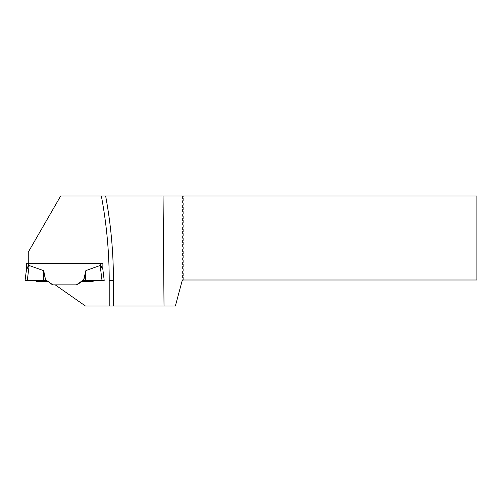 <?xml version="1.0" encoding="UTF-8"?>
<svg xmlns="http://www.w3.org/2000/svg" width="502" height="502" viewBox="0 0 502 502"><rect width="100%" height="100%" fill="white"/><g stroke="black" fill="none" stroke-linecap="round" stroke-linejoin="round"><path stroke-width="0.38" stroke-dasharray="2.51 1.88" d="M26.418 263.55L102.885 263.55L102.828 269.216L104.203 280.398L83.527 280.398L85.873 270.584L100.168 265.495L100.77 265.884L100.776 263.55M45.952 280.398L52.308 284.854L45.732 280.398L34.337 280.398L46.523 280.398L45.607 280.398L46.523 280.398L52.886 284.854L46.523 280.398L52.886 284.854L76.988 284.854L76.417 284.854L82.78 280.398L83.527 280.398M46.523 280.398L45.776 280.398L43.429 270.584L29.129 265.495L28.526 265.884L28.526 263.55M29.129 265.495L27.303 280.398L45.513 280.398L25.1 280.398L26.939 267.861M102.364 267.861L101.41 266.688M95.254 280.398L104.203 280.398L95.254 280.398A1.318 1.318 0 0 0 94.696 280.524L92.418 281.584L82.416 281.584A1.318 1.318 0 0 0 81.663 281.823L77.333 284.854L55.214 284.854L85.384 305.975L175.38 305.975L181.981 281.321L182.446 280.863L182.446 196.025L60.667 196.025L28.263 252.148L28.263 263.55L102.885 263.55L102.885 269.662L104.203 280.398L102.828 269.216M36.884 281.584L47.301 281.584L36.884 281.584L35.378 280.888L46.297 280.888L35.987 281.17M45.902 280.605L46.297 280.888M76.417 284.854L82.78 280.398L83.351 280.398L76.417 284.854L55.214 284.854M77.333 284.854L83.57 280.398L94.96 280.398L83.57 280.398M83.351 280.398L76.988 284.854M83.401 280.605L82.598 281.17L93.918 280.888L83.401 280.605M93.316 281.17L92.418 281.584L82.002 281.584L92.418 281.584L95.393 280.198M33.91 280.198L35.378 280.888M43.668 280.398L43.931 271.726M45.513 280.398L43.668 271.155M102 280.398L100.168 265.495M85.635 280.398L85.371 271.726M83.79 280.398L85.635 271.155M94.42 280.656L93.918 280.888M28.263 263.55L102.885 263.55L102.885 269.662M182.446 280.863L183.305 280.003L476.9 280.003L476.9 196.025L182.446 196.025M183.305 280.003L183.305 196.025M105.652 196.025A461.426 461.426 0 0 1 113.427 280.398L113.427 305.975M45.939 280.398L46.498 280.398M43.429 280.398L43.429 270.584M85.873 280.398L85.873 270.584"/><path stroke-width="0.75" d="M46.498 280.398L52.886 284.854L76.417 284.854L82.78 280.398L104.203 280.398L102.828 269.216L102.885 263.55L26.418 263.55L26.418 269.662L29.129 265.495L43.429 270.584L45.776 280.398L25.1 280.398L45.732 280.398L47.301 281.584L46.705 281.17L35.378 280.888L46.297 280.888M46.523 280.398L45.513 280.398L43.931 271.726M83.527 280.398L85.873 270.584L100.168 265.495L102.828 269.216L102.364 267.861M26.418 263.55L26.418 269.662M26.939 267.861L28.526 265.884L28.526 263.55M101.41 266.688L100.82 265.947M95.254 280.398A1.318 1.318 0 0 0 94.696 280.524L92.418 281.584L82.416 281.584A1.318 1.318 0 0 0 81.663 281.823L83.57 280.398M92.525 281.534L82.002 281.584L82.999 280.888L93.918 280.888L95.393 280.198M82.002 281.584L82.598 281.17L93.316 281.17L92.418 281.584L82.002 281.584M83.696 280.398L82.78 280.398M26.474 269.216L25.1 280.398L45.513 280.398M27.303 280.398L29.129 265.495M43.668 280.398L43.668 271.155M33.91 280.198L35.378 280.888M36.884 281.584L47.301 281.584L36.884 281.584L35.987 281.17M102 280.398L100.168 265.495M85.635 280.398L85.371 271.726M83.79 280.398L85.635 271.155M55.214 284.854L85.384 305.975L109.21 305.975L109.21 280.398A457.203 457.203 0 0 0 101.36 196.025L60.667 196.025L28.263 252.148L28.263 263.55M77.333 284.854L76.417 284.854M101.36 196.025L163.062 196.025L164.016 305.975L109.21 305.975M164.016 305.975L175.38 305.975L181.981 281.321L183.305 280.003L476.9 280.003L476.9 196.025L163.062 196.025M113.427 305.975L113.427 280.398C113.414 252.035 110.816 223.911 105.652 196.025M100.776 263.55L100.776 265.884M83.351 280.398L76.988 284.854M43.429 280.398L43.429 270.584M85.873 280.398L85.873 270.584M109.21 280.398L113.427 280.398"/></g></svg>

